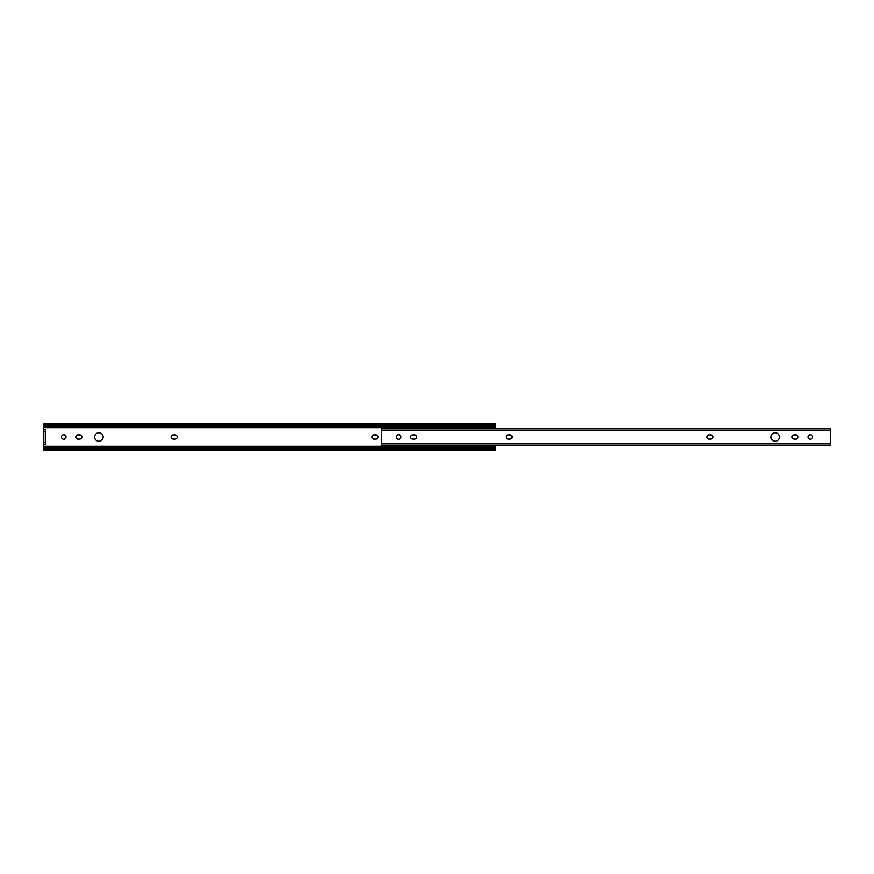 <?xml version="1.0" encoding="UTF-8"?>
<svg xmlns="http://www.w3.org/2000/svg" width="874" height="874" viewBox="0 0 874 874"><rect width="100%" height="100%" fill="white"/><g stroke="black" fill="none" stroke-linecap="round" stroke-linejoin="round"><path stroke-width="1.31" d="M171.184 437A2.109 2.109 0 0 0 173.292 439.109L175.106 439.109A2.109 2.109 0 0 0 177.214 437A2.109 2.109 0 0 0 175.106 434.891L173.292 434.891A2.109 2.109 0 0 0 171.184 437M103.176 437A4.272 4.272 0 0 0 98.915 432.728A4.272 4.272 0 0 0 94.643 437A4.272 4.272 0 0 0 98.915 441.272A4.272 4.272 0 0 0 103.176 437M66.031 437A2.261 2.261 0 0 0 63.78 434.739A2.261 2.261 0 0 0 61.519 437A2.261 2.261 0 0 0 63.78 439.261A2.261 2.261 0 0 0 66.031 437M75.82 437A2.109 2.109 0 0 0 77.928 439.109L79.742 439.109A2.109 2.109 0 0 0 81.85 437A2.109 2.109 0 0 0 79.742 434.891L77.928 434.891A2.109 2.109 0 0 0 75.82 437M371.953 437A2.109 2.109 0 0 0 374.061 439.109L375.864 439.109A2.109 2.109 0 0 0 377.972 437A2.109 2.109 0 0 0 375.864 434.891L374.061 434.891A2.109 2.109 0 0 0 371.953 437M495.427 445.128L495.427 448.941M43.7 444.527L43.7 442.517L45.306 442.517L45.306 444.527L43.7 444.527L44.115 448.144A2.01 1.289 0 0 1 45.71 447.641L493.417 447.641A2.01 1.289 0 0 1 495.001 448.144L495.427 449.389M495.427 450.11L495.023 449.389A2.01 1.289 180 0 0 493.417 448.875L493.417 447.641M45.71 447.641L45.71 448.875A2.01 1.289 180 0 0 44.104 449.389L495.023 449.389M44.104 449.389L43.7 450.547L43.7 449.389M45.71 448.875L493.417 448.875M43.7 446.308L495.427 446.308M43.7 424.611L43.7 423.453L44.104 424.611A2.01 1.289 0 0 0 45.71 425.125L45.71 426.359A2.01 1.289 180 0 1 44.115 425.857L43.7 425.059L43.7 427.692L495.427 427.692L495.427 428.872M43.7 427.692L43.7 429.473L45.306 429.473L45.306 431.483L43.7 431.483L43.7 429.473M494.903 425.933L495.427 427.692M495.427 425.179L495.001 425.857A2.01 1.289 180 0 1 493.417 426.359L493.417 425.125A2.01 1.289 0 0 0 495.023 424.611L495.427 423.89L495.427 425.179M495.427 425.059L495.427 425.933M45.71 426.359L493.417 426.359M45.71 425.125L493.417 425.125M44.104 424.611L495.023 424.611M495.427 424.611L495.427 423.89M43.7 450.11L43.7 448.821M43.7 442.517L43.7 431.483M43.7 425.179L43.7 423.89M45.306 442.517L45.306 431.483M812.481 437A2.261 2.261 0 0 0 810.22 434.739A2.261 2.261 0 0 0 807.969 437A2.261 2.261 0 0 0 810.22 439.261A2.261 2.261 0 0 0 812.481 437M506.068 437A2.109 2.109 0 0 0 508.176 439.109L509.979 439.109A2.109 2.109 0 0 0 512.088 437A2.109 2.109 0 0 0 509.979 434.891L508.176 434.891A2.109 2.109 0 0 0 506.068 437M400.915 437A2.261 2.261 0 0 0 398.653 434.739A2.261 2.261 0 0 0 396.392 437A2.261 2.261 0 0 0 398.653 439.261A2.261 2.261 0 0 0 400.915 437M792.15 437A2.109 2.109 0 0 0 794.258 439.109L796.072 439.109A2.109 2.109 0 0 0 798.181 437A2.109 2.109 0 0 0 796.072 434.891L794.258 434.891A2.109 2.109 0 0 0 792.15 437M706.826 437A2.109 2.109 0 0 0 708.934 439.109L710.748 439.109A2.109 2.109 0 0 0 712.856 437A2.109 2.109 0 0 0 710.748 434.891L708.934 434.891A2.109 2.109 0 0 0 706.826 437M779.357 437A4.272 4.272 0 0 0 775.085 432.728A4.272 4.272 0 0 0 770.824 437A4.272 4.272 0 0 0 775.085 441.272A4.272 4.272 0 0 0 779.357 437M410.704 437A2.109 2.109 0 0 0 412.812 439.109L414.615 439.109A2.109 2.109 0 0 0 416.723 437A2.109 2.109 0 0 0 414.615 434.891L412.812 434.891A2.109 2.109 0 0 0 410.704 437M830.3 443.446L830.3 445.128L381.588 445.128L381.588 443.446L830.3 443.446L830.3 428.872L381.588 428.872L381.588 443.446M381.588 430.554L830.3 430.554M43.7 450.547L495.427 450.547M43.7 423.453L495.427 423.453"/></g></svg>
